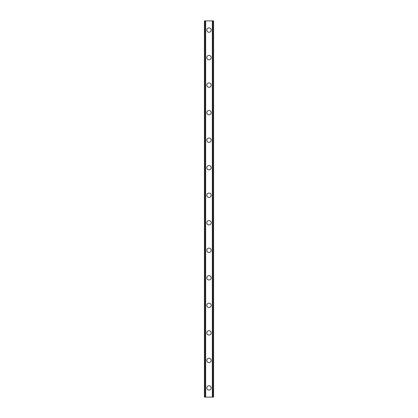 <?xml version="1.0" encoding="UTF-8"?>
<svg xmlns="http://www.w3.org/2000/svg" width="418" height="418" viewBox="0 0 418 418"><rect width="100%" height="100%" fill="white"/><g stroke="black" fill="none" stroke-linecap="round" stroke-linejoin="round"><path stroke-width="0.63" d="M206.821 387.925A2.179 2.179 0 0 1 209 385.746A2.179 2.179 0 0 1 211.179 387.925A2.179 2.179 0 0 1 209 390.104A2.179 2.179 0 0 1 206.821 387.925M206.821 360.4A2.179 2.179 0 0 1 209 358.221A2.179 2.179 0 0 1 211.179 360.4A2.179 2.179 0 0 1 209 362.578A2.179 2.179 0 0 1 206.821 360.4M206.821 332.869A2.179 2.179 0 0 1 209 330.69A2.179 2.179 0 0 1 211.179 332.869A2.179 2.179 0 0 1 209 335.048A2.179 2.179 0 0 1 206.821 332.869M206.821 305.344A2.179 2.179 0 0 1 209 303.165A2.179 2.179 0 0 1 211.179 305.344A2.179 2.179 0 0 1 209 307.523A2.179 2.179 0 0 1 206.821 305.344M206.821 277.818A2.179 2.179 0 0 1 209 275.64A2.179 2.179 0 0 1 211.179 277.818A2.179 2.179 0 0 1 209 279.997A2.179 2.179 0 0 1 206.821 277.818M206.821 250.288A2.179 2.179 0 0 1 209 248.109A2.179 2.179 0 0 1 211.179 250.288A2.179 2.179 0 0 1 209 252.472A2.179 2.179 0 0 1 206.821 250.288M206.821 222.763A2.179 2.179 0 0 1 209 220.584A2.179 2.179 0 0 1 211.179 222.763A2.179 2.179 0 0 1 209 224.941A2.179 2.179 0 0 1 206.821 222.763M206.821 195.237A2.179 2.179 0 0 1 209 193.059A2.179 2.179 0 0 1 211.179 195.237A2.179 2.179 0 0 1 209 197.416A2.179 2.179 0 0 1 206.821 195.237M206.821 167.712A2.179 2.179 0 0 1 209 165.528A2.179 2.179 0 0 1 211.179 167.712A2.179 2.179 0 0 1 209 169.891A2.179 2.179 0 0 1 206.821 167.712M206.821 140.182A2.179 2.179 0 0 1 209 138.003A2.179 2.179 0 0 1 211.179 140.182A2.179 2.179 0 0 1 209 142.36A2.179 2.179 0 0 1 206.821 140.182M206.821 112.656A2.179 2.179 0 0 1 209 110.477A2.179 2.179 0 0 1 211.179 112.656A2.179 2.179 0 0 1 209 114.835A2.179 2.179 0 0 1 206.821 112.656M206.821 85.131A2.179 2.179 0 0 1 209 82.952A2.179 2.179 0 0 1 211.179 85.131A2.179 2.179 0 0 1 209 87.31A2.179 2.179 0 0 1 206.821 85.131M206.821 57.6A2.179 2.179 0 0 1 209 55.422A2.179 2.179 0 0 1 211.179 57.6A2.179 2.179 0 0 1 209 59.779A2.179 2.179 0 0 1 206.821 57.6M206.821 30.075A2.179 2.179 0 0 1 209 27.896A2.179 2.179 0 0 1 211.179 30.075A2.179 2.179 0 0 1 209 32.254A2.179 2.179 0 0 1 206.821 30.075M213.52 20.9L204.412 20.9L204.412 397.1L213.588 397.1L213.588 20.9L213.52 397.1M205.4 20.9L205.4 397.1M205.499 20.9L205.499 397.1M205.682 20.9L205.682 397.1M212.318 20.9L212.318 397.1M212.501 20.9L212.501 397.1M212.6 20.9L212.6 397.1M204.48 20.9L204.48 397.1M204.559 20.9L204.559 397.1M204.679 20.9L204.679 397.1M213.321 20.9L213.321 397.1M213.441 20.9L213.441 397.1"/></g></svg>
